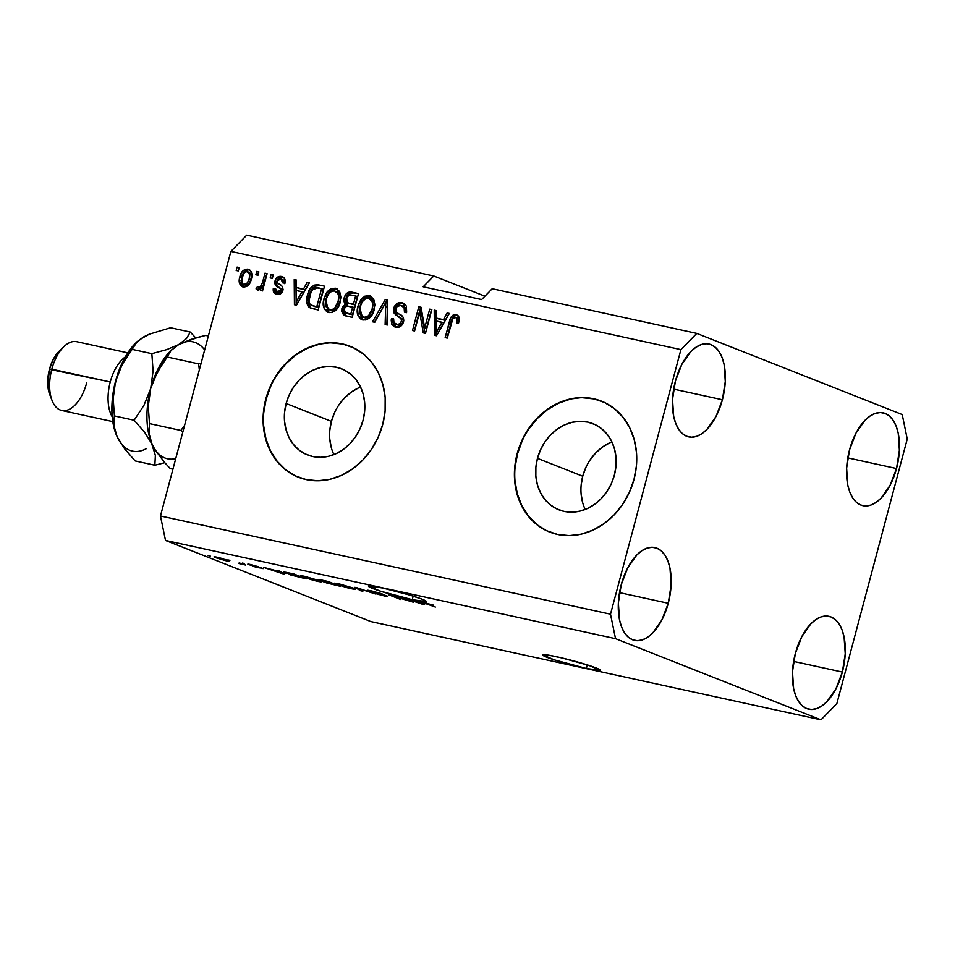 <?xml version="1.0" encoding="UTF-8"?>
<svg xmlns="http://www.w3.org/2000/svg" width="955" height="955" viewBox="0 0 955 955"><rect width="100%" height="100%" fill="white"/><g stroke="black" fill="none" stroke-linecap="round" stroke-linejoin="round"><path stroke-width="1.43" d="M611.892 441.902A46.318 39.215 -68.4 0 0 582.729 476.223L537.462 458.352A46.318 39.215 111.6 0 1 592.936 423.662A46.318 39.215 111.6 0 1 614.375 475.136L611.319 483.684L606.903 491.574L601.292 498.522L594.714 504.24L587.409 508.526L579.661 511.2L571.77 512.155L564.035 511.379L556.765 508.884L550.223 504.765L544.672 499.19L540.327 492.374L537.343 484.567L535.839 476.068L535.886 467.222L537.462 458.352L540.518 449.805L544.935 441.902L550.546 434.967L557.123 429.237L564.429 424.963L572.176 422.289L580.067 421.322L587.791 422.098L595.072 424.593L601.602 428.711L607.153 434.286L611.51 441.115L614.495 448.922L615.987 457.409L615.951 466.267L614.375 475.136A46.318 39.215 111.6 0 1 558.902 509.815A46.318 39.215 111.6 0 1 537.462 458.352L582.729 476.223A46.318 39.215 -68.4 0 0 585.212 509.457M360.584 387.05A46.318 39.215 -68.4 0 0 331.421 421.37L286.142 403.488A46.318 39.215 111.6 0 1 341.615 368.809A46.318 39.215 111.6 0 1 363.055 420.284L359.999 428.831L355.582 436.721L349.984 443.669L343.394 449.387L336.088 453.661L328.353 456.335L320.462 457.302L312.727 456.526L305.457 454.031L298.915 449.912L293.364 444.338L289.007 437.509L286.034 429.702L284.53 421.215L284.566 412.357L286.142 403.488L289.198 394.94L293.615 387.05L299.225 380.102L305.815 374.384L313.109 370.11L320.856 367.436L328.747 366.469L336.482 367.245L343.752 369.74L350.294 373.859L355.845 379.433L360.19 386.262L363.175 394.069L364.679 402.556L364.643 411.414L363.055 420.284A46.318 39.215 111.6 0 1 307.594 454.962A46.318 39.215 111.6 0 1 286.142 403.488L331.421 421.37A46.318 39.215 -68.4 0 0 333.892 454.604M350.354 346.379A70.384 59.604 -68.4 0 0 266.159 399.13L265.812 398.987A70.384 59.604 111.6 0 1 350.115 346.283A70.384 59.604 111.6 0 1 382.704 424.509L378.061 437.497L371.34 449.495L362.816 460.047L352.813 468.738L341.711 475.244L329.941 479.303L317.955 480.771L306.209 479.589L295.155 475.793L285.211 469.538L276.771 461.062L270.17 450.7L265.633 438.834L263.353 425.918L263.413 412.464L265.812 398.987L270.456 385.999L277.165 374.002L285.688 363.449L295.692 354.759L306.794 348.253L318.564 344.194L330.561 342.726L342.308 343.907L353.362 347.704L363.294 353.947L371.734 362.423L378.347 372.796L382.883 384.662L385.163 397.567L385.104 411.02L382.704 424.509A70.384 59.604 111.6 0 1 298.402 477.214A70.384 59.604 111.6 0 1 265.812 398.987L266.159 399.13A70.384 59.604 -68.4 0 0 298.652 477.309M601.662 401.231A70.384 59.604 -68.4 0 0 517.467 453.983L517.121 453.852A70.384 59.604 111.6 0 1 601.423 401.136A70.384 59.604 111.6 0 1 634.013 479.362L629.369 492.35L622.66 504.347L614.137 514.9L604.133 523.591L593.031 530.097L581.261 534.167L569.264 535.624L557.517 534.442L546.463 530.646L536.531 524.402L528.091 515.927L521.478 505.553L516.942 493.687L514.661 480.783L514.721 467.329L517.121 453.852L521.764 440.852L528.485 428.855L536.996 418.302L547 409.611L558.102 403.106L569.884 399.047L581.87 397.578L593.616 398.76L604.67 402.556L614.614 408.812L623.042 417.287L629.655 427.649L634.192 439.515L636.472 452.431L636.412 465.885L634.013 479.362A70.384 59.604 111.6 0 1 549.71 532.066A70.384 59.604 111.6 0 1 517.121 453.852L517.467 453.983A70.384 59.604 -68.4 0 0 549.961 532.174M556.741 656.765A29.915 2.173 14.9 0 1 586.072 664.513A29.915 2.173 14.9 0 1 600.444 670.303A29.915 2.173 14.9 0 1 586.334 668.464L587.289 664.895L586.334 668.464L554.258 659.845L542.667 654.855L548.361 655.142L561.874 657.935L588.829 665.384L600.409 670.374L586.334 668.464A29.915 2.173 14.9 0 1 557.016 660.717A29.915 2.173 14.9 0 1 542.631 654.927A29.915 2.173 14.9 0 1 556.741 656.765M382.621 587.994A29.915 2.173 14.9 0 1 411.951 595.741A29.915 2.173 14.9 0 1 426.336 601.531A29.915 2.173 14.9 0 1 412.226 599.68L413.169 596.123L412.226 599.68L380.138 591.073L368.546 586.084L382.621 587.994L409.85 595.096L422.265 599.263L426.3 601.59L412.226 599.68A29.915 2.173 14.9 0 1 382.895 591.945A29.915 2.173 14.9 0 1 368.523 586.143A29.915 2.173 14.9 0 1 382.621 587.994M722.398 399.751L673.657 389.115L722.398 399.751L725.275 381.523L724.129 364.655L722.087 357.552L719.151 351.715L715.426 347.369L711.081 344.671L706.258 343.74L701.161 344.612L695.968 347.238L690.895 351.524L681.846 364.368L675.388 381.188A47.511 25.033 -77.7 0 1 709.028 344.051A47.511 25.033 -77.7 0 1 722.398 399.751A47.511 25.033 -77.7 0 1 688.758 436.889A47.511 25.033 -77.7 0 1 675.388 381.188L672.523 399.417L673.657 416.285L675.71 423.387L678.647 429.225L682.359 433.57L686.717 436.256L691.527 437.187L696.637 436.328L701.83 433.701L706.903 429.416L715.952 416.571L722.398 399.751M896.518 468.523L847.777 457.887L896.518 468.523L899.383 450.294L898.249 433.427L896.196 426.324L893.259 420.487L889.547 416.141L885.19 413.455L880.379 412.524L875.269 413.384L870.077 416.01L865.003 420.296L855.955 433.14L849.508 449.96A47.511 25.033 -77.7 0 1 883.136 412.823A47.511 25.033 -77.7 0 1 896.518 468.523A47.511 25.033 -77.7 0 1 862.878 505.661A47.511 25.033 -77.7 0 1 849.508 449.96L846.631 468.189L847.777 485.056L849.819 492.159L852.755 497.997L856.48 502.342L860.825 505.04L865.648 505.971L870.745 505.1L875.938 502.473L881.011 498.188L890.06 485.343L896.518 468.523M842.358 672.045L793.617 661.409L842.358 672.045L845.235 653.817L844.089 636.949L842.047 629.846L839.111 624.009L835.398 619.664L831.041 616.966L826.218 616.035L821.121 616.906L815.928 619.532L810.855 623.818L801.806 636.663L795.348 653.483A47.511 25.033 -77.7 0 1 828.988 616.345A47.511 25.033 -77.7 0 1 842.358 672.045A47.511 25.033 -77.7 0 1 808.73 709.183A47.511 25.033 -77.7 0 1 795.348 653.483L792.483 671.711L793.617 688.579L795.67 695.682L798.607 701.519L802.319 705.864L806.677 708.55L811.487 709.481L816.597 708.622L821.789 705.996L826.863 701.71L835.912 688.865L842.358 672.045M668.249 603.274L619.509 592.637L668.249 603.274L671.126 585.045L669.98 568.177L667.939 561.074L664.99 555.237L661.278 550.892L656.933 548.194L652.11 547.263L647.001 548.134L641.82 550.76L636.734 555.046L627.686 567.891L621.239 584.699A47.511 25.033 -77.7 0 1 654.879 547.573A47.511 25.033 -77.7 0 1 668.249 603.274A47.511 25.033 -77.7 0 1 634.609 640.411A47.511 25.033 -77.7 0 1 621.239 584.699L618.363 602.939L619.509 619.807L621.55 626.91L624.486 632.747L628.211 637.092L632.556 639.778L637.379 640.71L642.476 639.85L647.669 637.224L652.742 632.938L661.791 620.093L668.249 603.274M492.207 288.744L696.768 333.402L902.224 414.554L907.25 439.025L836.855 703.608L820.99 719.831L615.533 638.68L165.513 540.446L370.958 621.598L820.99 719.831L370.958 621.598L165.513 540.446L615.533 638.68L610.508 614.196L680.903 349.626L230.871 251.392L160.476 515.975L610.508 614.196L160.476 515.975L165.513 540.446L160.476 515.975L230.871 251.392L680.903 349.626L696.768 333.402L492.207 288.744L481.63 299.56L423.184 286.81L433.761 275.995L484.925 296.193L433.761 275.995L246.736 235.169L433.761 275.995L423.184 286.81L481.63 299.56L492.207 288.744M408.979 600.85L399.286 597.018L413.599 602.295L392.983 596.075L400.575 599.454L388.387 594.643L408.979 600.85L388.387 594.643L400.575 599.454L392.983 596.075L413.599 602.295L399.286 597.018L408.979 600.85M384.614 595.395L374.253 593.091L384.173 595.896C387.742 596.66 388.601 596.66 386.775 595.872L370.492 591.324L372.593 591.169L382.251 593.998L371.292 590.882C367.448 590.047 366.481 590.047 368.403 590.87L380.782 593.461L369.919 590.978L386.775 595.872L378.681 594.523L374.253 593.091L384.256 595.263L368.403 590.87L385.271 595.347M360.644 590.739L354.902 587.325L357.098 587.803L375.399 593.95L357.54 588.149L362.852 591.217L360.644 590.739L362.852 591.217L357.54 588.149L375.399 593.95L357.098 587.803L354.902 587.325L360.644 590.739L360.835 590.035L360.644 590.739M334.525 583.183L351.177 588.698C356.179 589.677 356.752 589.426 352.884 587.934L338.691 583.756L354.747 588.734L355.415 589.247L354.245 589.271L347.071 587.707L335.766 584.018L334.68 583.147L338.691 583.756L334.477 583.242M300.527 575.758L317.167 581.273C322.181 582.252 322.742 582.001 318.875 580.509L304.681 576.343L319.913 580.938L320.844 581.905L314.147 580.556L301.768 576.605L300.67 575.722L304.681 576.343L300.479 575.817M278.585 571.317L276.723 570.266L278.944 570.744L284.59 574.134L282.525 573.68L263.795 567.437L278.585 571.317L263.795 567.437L282.525 573.68L284.59 574.134L278.944 570.744L276.723 570.266L278.585 571.317L278.741 570.708L278.585 571.317M208.154 555.607L210.279 556.073L208.154 555.607M215.985 557.804L214.791 556.789L221.548 558.341L228.388 561.242L215.985 557.804L226.192 560.824C229.773 561.528 230.143 561.337 227.314 560.263L217.012 557.207C213.407 556.502 213.06 556.705 215.985 557.804L216.188 557.028L215.985 557.804C213.06 556.705 213.407 556.502 217.012 557.207M227.815 559.893L229.94 560.358L227.815 559.893M239.168 562.877L245.566 565.026L238.607 563.45L240.732 563.641L239.168 562.877L240.6 563.51L238.607 563.45L245.566 565.026L239.168 562.877M242.427 563.08L244.552 563.546L242.427 563.08M260.369 567.879L252.753 566.172L262.315 568.261L250.867 564.596C247.811 563.939 247.094 563.951 248.694 564.62L258.029 566.554L250.294 564.763L262.315 568.261L257.17 567.533L252.753 566.172L260.202 567.807L248.694 564.62L260.727 567.724M286.428 573.466L284.351 572.045L294.08 574.051L306.269 578.861L290.75 575.006L306.269 578.861L294.08 574.051L288.052 572.737C282.99 571.723 282.453 571.961 286.428 573.466L283.802 572.117M319.173 580.163L328.09 581.476L340.278 586.286L326.908 583.051L319.173 580.163L340.278 586.286L328.09 581.476L321.787 580.103C317.848 579.243 316.976 579.267 319.173 580.163L317.955 579.506M418.588 601.877L416.726 600.826L418.935 601.304L424.593 604.694L422.528 604.24L403.798 597.997L418.588 601.877L403.798 597.997L422.528 604.24L424.593 604.694L418.935 601.304L416.726 600.826L418.588 601.877L418.744 601.268L418.588 601.877M425.655 603.154L433.737 605.183L425.584 603.106L435.373 607.046L423.733 602.796L425.524 602.712C422.444 602.116 422.265 602.319 424.975 603.321L435.373 607.046L425.667 602.748M424.665 328.054L429.702 309.145L431.827 309.611L425.5 333.355L423.244 332.865L419.651 312.046L414.613 330.979L412.488 330.514L418.803 306.77L421.083 307.271L424.665 328.054L421.083 307.271L418.803 306.77L412.488 330.514L414.613 330.979L419.651 312.046L423.244 332.865L425.5 333.355L431.827 309.611L429.702 309.145L431.744 309.898L429.702 309.145L424.665 328.054L426.408 328.735L424.665 328.054M396.516 324.413L398.247 325.106C400.551 325.655 402.186 324.676 403.141 322.169L403.117 319.615L397.053 315.317L395.406 308.954L393.675 308.274L396.91 303.559L399.417 302.616L403.285 303.177L406.341 306.054L406.663 312.273L404.454 312.118L404.12 307.785L401.028 305.505L397.185 306.34L395.645 309.695L396.731 312.285L403.082 317.167L403.75 320.737L402.413 324.521L399.405 327.004L394.642 326.837L391.825 324.318L391.192 320.188L391.443 318.743L393.651 318.898L393.878 322.563L397.232 324.533L400.121 323.65L401.542 320.82L400.814 318.17L394.236 313.419L393.675 308.274L395.31 314.637L401.375 318.922L401.398 321.477C400.443 323.984 398.808 324.963 396.516 324.413L398.247 325.106L396.516 324.413C394.009 323.745 393.054 321.907 393.651 318.898L391.443 318.743L394.69 326.861L395.848 327.207C399.536 327.84 402.091 326.109 403.511 322.002C404.156 318.206 402.891 315.627 399.727 314.267C397.017 313.431 395.716 311.557 395.812 308.668C396.838 305.994 398.581 304.943 401.028 305.505L403.571 306.436M372.557 321.799L385.319 299.464L387.515 299.942L387.312 325.022L385.128 324.545L385.784 302.496L374.766 322.277L372.557 321.799L374.766 322.277L385.784 302.496L385.128 324.545L387.312 325.022L387.515 299.942L385.319 299.464L387.515 300.24L385.319 299.464L372.557 321.799M369.346 295.644L373.632 298.879L374.945 304.908L372.76 313.562L369.466 318.063L365.777 320.009L361.086 319.34L358.292 316.308L357.254 311.33L358.328 304.908L360.859 299.691L364.798 296.205L369.346 295.644L362.363 297.96L358.006 306.03C356.012 312.906 357.636 317.561 362.852 320.009C368.845 319.973 372.653 316.403 374.288 309.277L374.384 300.682L369.346 295.644L370.456 295.978M335.336 288.219L339.622 291.454L340.935 297.494L338.75 306.137L335.468 310.638L331.779 312.583L327.076 311.915L324.282 308.883L323.244 303.905L324.33 297.494L326.861 292.266L330.8 288.78L335.336 288.219L328.353 290.535L323.996 298.617C322.014 305.481 323.626 310.136 328.842 312.583C334.835 312.548 338.655 308.978 340.278 301.864L340.374 293.269L335.336 288.219L336.447 288.565M303.475 289.102L307.14 282.394L309.348 282.883L296.504 305.194L294.427 304.74L294.212 279.576L296.42 280.054L296.325 287.539L303.475 289.102L296.325 287.539L296.42 280.054L294.212 279.576L294.427 304.74L296.504 305.194L309.348 282.883L307.14 282.394L309.193 283.158L307.14 282.394L303.475 289.102L305.206 289.783L303.475 289.102M236.195 270.492L237.091 267.102L239.216 267.567L238.32 270.957L236.195 270.492L238.32 270.957L239.216 267.567L237.091 267.102L239.144 267.866L237.091 267.102L236.195 270.492M239.8 277.022L242.081 271.769L245.113 269.358L248.598 269.334L251.129 271.662L251.881 274.586L251.046 280.113L249.136 284.268L246.641 286.524L243.179 287.025L240.385 285.175L239.228 281.701L239.8 277.022C238.296 281.952 239.43 285.282 243.179 287.025C247.452 287.013 250.15 284.447 251.272 279.338C252.836 274.336 251.726 270.934 247.942 269.143L249.398 269.716L247.942 269.143C243.597 269.191 240.887 271.817 239.8 277.022L241.543 277.702L239.8 277.022M255.856 274.789L256.752 271.399L258.877 271.865L257.981 275.255L255.856 274.789L257.981 275.255L258.877 271.865L256.752 271.399L258.805 272.151L256.752 271.399L255.856 274.789M262.613 282.143L264.989 273.19L267.113 273.655L262.518 290.929L260.393 290.463L261.133 287.706L258.304 290.248L256.047 288.864L257.492 286.572L259.139 287.228L260.739 286.416L262.613 282.143L261.288 285.593L258.853 287.192L257.492 286.572L256.047 288.864L257.802 290.225L261.133 287.706L260.393 290.463L262.518 290.929L267.113 273.655L264.989 273.19L267.042 273.954L264.989 273.19L262.613 282.143L264.344 282.835L262.613 282.143M270.193 277.917L271.101 274.527L273.226 274.992L272.318 278.382L270.193 277.917L272.318 278.382L273.226 274.992L271.101 274.527L273.142 275.279L271.101 274.527L270.193 277.917M277.428 291.896L279.17 292.588L282.394 291.06L282.107 289.472L279.994 287.968C277.237 286.918 276.162 284.817 276.759 281.641L275.016 280.949L276.27 278.311L280.519 276.341L284.101 277.881L285.223 281.988L285.115 283.134L282.907 282.978L282.656 280.293L280.722 278.908L277.762 279.899L277.32 282.656L282.167 286.393L283.062 289.377L280.519 293.877L275.971 294.116L273.393 291.514L273.309 288.386L275.518 288.541L275.768 290.786L277.428 291.896L279.302 291.872L280.734 289.938L280.185 288.601L275.315 284.996L275.016 280.949C274.419 284.124 275.494 286.237 278.251 287.276L280.364 288.792L280.663 290.368L276.866 291.729L279.17 292.588L277.428 291.896L275.518 288.541L273.309 288.386C272.844 291.705 274.025 293.698 276.855 294.379C279.72 294.964 281.737 293.663 282.871 290.487C283.181 287.264 281.916 285.115 279.075 284.053L277.32 282.656L277.248 280.985L280.722 278.908L283.062 279.791M307.486 295.167L310.005 289.043L313.861 285.187L317.538 284.709L324.497 286.19L318.182 309.933L310.793 308.226L308.179 306.495L306.686 301.959L307.486 295.167C305.815 300.156 306.412 304.263 309.277 307.522L318.182 309.933L324.497 286.19L318.469 284.865C312.655 284.626 308.99 288.064 307.486 295.167L309.229 295.859L307.486 295.167M344.158 297.853L346.14 293.925L348.396 292.29L358.507 293.603L352.18 317.346L343.776 315.222L341.568 311.306L342.344 307.343L345.424 304.287L343.884 301.434L344.158 297.853L345.424 304.287L341.818 308.775L344.48 315.556L352.18 317.346L358.507 293.603L352.204 292.23C348.241 291.406 345.555 293.281 344.158 297.853L345.901 298.545L344.158 297.853M443.466 319.662L447.143 312.954L449.351 313.443L436.507 335.754L434.43 335.3L434.215 310.136L436.423 310.614L436.328 318.099L443.466 319.662L436.328 318.099L436.423 310.614L434.215 310.136L434.43 335.3L436.507 335.754L449.351 313.443L447.143 312.954L449.196 313.706L447.143 312.954L443.466 319.662L445.209 320.343L443.466 319.662M455.344 317.358C457.015 318.481 457.361 320.295 456.418 322.814L458.627 322.969L458.937 316.976L456.18 314.601L458.507 316.069L459.224 319.173L458.627 322.969L456.418 322.814L456.848 319.209L455.989 317.621L454.628 317.323L452.98 318.337L447.286 338.106L445.161 337.64L450.784 317.8L452.61 315.377L456.18 314.601C452.479 314.637 450.235 316.953 449.447 321.525L445.161 337.64L447.286 338.106L452.754 318.683L455.344 317.358L457.087 318.039C458.746 319.173 459.104 320.987 458.161 323.494L458.4 319.149M246.736 235.169L230.871 251.392L246.736 235.169M615.533 638.68L610.508 614.196L680.903 349.626L696.768 333.402L902.224 414.554L907.25 439.025L836.855 703.608L820.99 719.831L615.533 638.68M238.01 270.898L238.834 267.794L238.01 270.898M248.706 269.382L247.942 269.143M242.427 286.81L243.179 287.025M243.334 287.061L241.543 277.702C242.63 272.497 245.34 269.871 249.673 269.835L246.844 270.038L243.823 272.462L240.982 280.854M240.97 282.37L241.758 285.259L243.644 287.252M245.626 285.259L245.626 285.259C248.467 284.948 250.222 283.05 250.879 279.564L249.112 283.587L247.524 284.972L243.883 284.578L245.626 285.259M249.422 272.426L251.034 274.192L251.38 276.723L250.879 279.564L249.136 278.884C248.479 282.358 246.724 284.256 243.883 284.578L245.196 285.127M247.226 271.602C249.685 273.023 250.317 275.446 249.136 278.884L249.649 275.434L248.813 272.617L246.271 271.578L243.74 273.297L241.46 280.591L242.307 283.563L243.883 284.578C241.436 283.158 240.791 280.746 241.973 277.32C242.63 273.834 244.385 271.936 247.226 271.602L249.398 272.414M243.883 284.578L247.369 282.895L249.136 278.884L250.879 279.564C252.06 276.138 251.428 273.703 248.969 272.294M257.671 275.183L258.495 272.079L257.671 275.183M262.207 290.857L262.864 288.398L261.133 287.706L262.864 288.398L262.207 290.857M258.363 290.248L256.047 288.864L257.778 289.544L259.175 287.36L257.778 289.544L258.542 290.416M259.235 287.252L257.492 286.572M258.853 287.192L260.99 287.909M260.596 287.873L263.031 286.273L261.288 285.593L263.031 286.273L266.732 273.882L263.031 286.273L261.515 287.789L259.891 287.634M263.437 285.45L263.031 286.273M272.02 278.323L272.844 275.219L272.02 278.323M280.722 278.908L282.907 282.978L285.115 283.134C285.664 279.529 284.471 277.308 281.522 276.473L283.241 277.153L281.522 276.473C278.371 275.923 276.198 277.416 275.016 280.949L276.759 281.641C277.941 278.108 280.113 276.616 283.265 277.165L280.221 277.332L278.394 278.562L276.52 284.101M282.453 276.759L281.522 276.473M284.65 283.671L282.465 279.6M275.9 294.092L276.855 294.379M276.866 294.379L275.052 289.079L273.309 288.386L275.458 289.102L275.136 292.206L276.89 294.403M276.532 282.692L277.057 285.688L279.994 287.968L278.251 287.276L282.441 290.201L282.394 291.06L280.663 290.368L282.394 291.06L281.045 292.564L278.681 292.445M280.221 277.332L278.394 278.562M281.045 292.564L280.101 292.696M274.945 290.141L274.945 291.191M283.038 279.779L284.399 280.973L284.721 282.966M296.169 305.123L296.146 302.508L296.169 305.123M296.146 302.138L295.954 280.257L294.212 279.576L296.42 280.364L296.146 302.138M298.067 288.231L305.206 289.783L308.883 283.086L305.206 289.783L298.067 288.231M298.652 301.47L300.013 298.903L298.27 298.211L296.122 302.496L296.289 290.463L303.774 292.409L302.031 291.717L298.27 298.211L300.013 298.903L303.774 292.409L298.354 302.09M296.122 302.496L297.697 303.117L296.122 302.496L302.031 291.717L296.289 290.463L296.122 302.496M311.318 308.393L311.02 308.202C308.143 304.955 307.546 300.837 309.229 295.859C310.733 288.744 314.398 285.318 320.212 285.557L315.102 286.142L311.199 290.69L308.537 299.249L309.145 305.851M309.909 307.164L311.378 308.429M311.509 305.409L318.528 307.379L310.435 304.8C308.644 302.234 308.37 299.19 309.611 295.668L311.963 290.045L317.979 287.694L323.375 289.186L321.632 288.494L316.797 306.686L318.528 307.379L323.375 289.186L318.528 307.379L314.207 306.412M327.84 312.273L328.842 312.583L325.965 309.444M328.723 312.548L325.739 299.297L323.996 298.617L325.739 299.297L330.096 291.227L328.353 290.535L330.096 291.227L337.258 288.959M337.521 289.031L332.531 289.472L328.58 292.97M327.661 294.403L325.476 300.383L325.082 306.137M340.183 295.668L340.267 300.443L337.855 307.128L334.322 310.256L330.908 310.375M335.993 291.633L336.363 291.693C340.219 293.507 341.401 296.969 339.908 302.043L338.166 301.362C337.043 306.913 334.166 309.718 329.57 309.802L331.301 310.494C335.909 310.411 338.774 307.594 339.908 302.043L338.166 301.362L338.715 296.516L337.867 293.567L334.62 291L337.115 291.92M337.031 291.884L339.67 294.379M329.57 309.802L325.571 304.705L326.109 299.142C327.29 293.782 330.12 291.072 334.62 291C338.476 292.827 339.658 296.277 338.166 301.362L334.644 308.25L332.579 309.575L329.57 309.802L331.301 310.494L328.043 309.169L325.977 306.495L325.667 301.231L327.923 294.641L331.683 291.239L334.62 291M345.459 315.878L343.561 309.456L341.818 308.775L343.561 309.456L347.166 304.979L345.424 304.287L347.166 304.979L345.901 298.545C347.298 293.973 349.984 292.099 353.947 292.922L348.909 293.651M347.895 294.618L347.011 295.823M346.367 297.112L345.615 302.114L347.166 304.979L344.886 306.734L343.323 310.745M343.311 311.963L344.636 315.234M348.109 302.986L355.165 304.932L348.109 302.986L346.295 298.294L349.279 294.844L355.642 295.919L357.373 296.611L355.642 295.919L353.422 304.239L355.165 304.932L357.373 296.611L355.165 304.932L349.673 303.595M345.447 312.81L350.795 314.111L352.682 307.021L347.059 305.946L345.006 306.889L343.872 309.742L344.48 312.178L352.538 314.804L345.495 312.834L344.051 308.847L346.784 305.97L354.424 307.701L352.682 307.021L350.795 314.111L352.538 314.804L354.424 307.701L352.538 314.804L347.56 313.634M361.826 319.686L362.852 320.009M362.721 319.973L359.749 306.722L358.006 306.03L359.749 306.722L364.094 298.652L362.363 297.96L364.094 298.652L371.268 296.384M371.519 296.444L366.541 296.898L362.59 300.395M361.67 301.828L359.486 307.808L359.08 313.562M359.975 316.869L362.816 320.032M374.181 303.081L374.276 307.856L371.853 314.553L368.32 317.681L364.917 317.8M370.003 299.046L370.361 299.118C374.229 300.932 375.411 304.382 373.918 309.468L372.175 308.775C371.041 314.326 368.176 317.144 363.569 317.227L365.311 317.908C369.919 317.836 372.784 315.019 373.918 309.468L372.175 308.775L372.725 303.941L371.877 300.992L368.618 298.426L371.125 299.345M371.029 299.309L373.68 301.804M363.569 317.227L359.569 312.13L360.107 306.567C361.288 301.207 364.13 298.497 368.618 298.426C372.486 300.252 373.668 303.702 372.175 308.775L368.642 315.663L365.825 317.227L363.569 317.227L365.311 317.908L362.052 316.594L359.975 313.92L359.677 308.656L361.921 302.055L365.681 298.664L368.618 298.426M386.87 324.927L387.36 307.104L385.617 306.424L387.36 307.104L387.527 303.189L386.87 324.927M387.491 303.165L385.784 302.496L387.491 303.165M374.456 322.217L387.062 300.145L374.456 322.217M401.028 305.505C403.965 306.376 405.111 308.572 404.454 312.118L406.663 312.273L403.153 303.129L401.948 302.759L404.001 303.523M403.249 306.316L405.863 308.477L406.197 312.81C406.842 309.265 405.708 307.056 402.771 306.185M395.609 327.147L393.185 319.436L391.443 318.743L393.556 319.459L392.923 320.88M403.141 322.169L401.398 321.477L403.141 322.169L401.196 324.819L397.471 324.867M403.117 319.615L401.375 318.922L403.117 319.615L403.285 321.513M395.907 307.546L395.406 308.954C396.982 304.561 399.739 302.723 403.69 303.451L401.948 302.759C397.996 302.043 395.239 303.881 393.675 308.274L395.406 308.954L395.298 312.56L397.053 315.317L395.31 314.637L402.998 319.4M404.371 303.63L401.148 303.308L397.555 305.146M396.731 324.497L396.027 323.864M392.887 322.301L394.212 325.965M424.927 333.223L421.394 312.739L419.651 312.046L421.394 312.739L424.927 333.223M414.303 330.908L420.546 307.462L418.803 306.77L421.131 307.582L414.303 330.908M426.408 328.735L431.433 309.838L426.408 328.735M436.172 335.683L436.149 333.068L436.172 335.683M436.149 332.698L435.958 310.817L434.215 310.136L436.423 310.924L436.149 332.698M438.07 318.791L445.209 320.343L448.886 313.646L445.209 320.343L438.07 318.791M438.655 332.03L440.016 329.463L438.273 328.771L436.125 333.056L436.292 321.023L443.777 322.969L442.034 322.277L438.273 328.771L440.016 329.463L443.777 322.969L438.357 332.65M436.125 333.056L437.7 333.677L436.125 333.056L442.034 322.277L436.292 321.023L436.125 333.056M454.365 316.069L451.584 320.856L446.988 338.046L451.19 322.217L449.447 321.525L451.19 322.217C451.978 317.645 454.222 315.329 457.923 315.293L455.475 315.437M456.896 314.816L456.18 314.601M457.254 318.087L458.221 318.815M313.204 305.91L316.797 306.686L321.632 288.494L314.696 287.682L311.199 291.371L308.907 301.171L310.053 304.418L313.204 305.91M349.506 303.392L353.422 304.239L355.642 295.919L349.828 294.797L347.345 296.062L346.259 301.1L347.214 302.508L349.506 303.392M229.212 561.218L227.314 560.263M225.201 559.797C227.206 560.549 227.135 560.728 224.986 560.334L218.026 558.233C216.009 557.481 216.081 557.302 218.229 557.684L225.201 559.797C227.206 560.549 227.135 560.728 224.986 560.334L226.669 560.501L225.273 559.511L218.026 558.233C216.009 557.481 216.081 557.302 218.229 557.684M241.078 564.083L241.281 563.331L241.078 564.083L242.021 563.999M240.6 563.51L239.729 563.498M263.067 568.667L262.315 568.261M247.811 564.142L248.694 564.62M282.704 573L282.525 573.68L282.704 573M279.314 571.723L280.925 572.702L281.104 572.045L282.286 573.406L273.56 570.469L279.314 571.723L279.481 571.066L279.314 571.723L273.56 570.469L282.286 573.406L279.314 571.723M286.404 572.94L295.382 576.175L302.723 577.835L293.376 574.146L302.807 577.5L295.99 576.331L286.345 572.893L293.448 573.907L286.416 572.391M321.417 581.81L318.875 580.509M316.726 580.043L318.898 581.118L316.726 580.043C319.877 581.225 319.543 581.44 315.735 580.712L304.979 577.512C302.019 576.39 302.401 576.187 306.125 576.904L303.129 576.02M325.416 581.87L325.249 582.466L325.416 581.87M327.183 582.848L336.721 585.26L327.183 582.848L333.176 583.481L327.35 582.598M321.298 580.616L331.743 582.92L321.262 580.258M355.415 589.235L352.884 587.934M350.736 587.468L352.896 588.543L350.736 587.468C353.875 588.65 353.541 588.865 349.733 588.125L338.989 584.938C336.029 583.803 336.411 583.601 340.123 584.329L337.139 583.433M370.492 591.324L369.895 591.002M387.778 596.409L386.775 595.872M367.377 590.309L368.403 590.87M369.955 587.038L369.119 586.895M422.707 603.56L422.528 604.24L422.707 603.56M419.305 602.283L420.928 603.262L421.107 602.605L422.289 603.966L413.563 601.029L419.305 602.283L419.484 601.626L419.305 602.283L413.563 601.029L422.289 603.966L419.305 602.283M425.166 602.641L424.975 603.321L425.166 602.641M425.524 602.712C422.444 602.116 422.265 602.319 424.975 603.321M218.026 558.233L224.986 560.334M304.979 577.512L315.735 580.712L319.042 580.58M338.989 584.938L349.315 588.041L353.04 588.005M522.122 440.995L517.467 453.983L515.079 467.461M515.008 480.914L517.288 493.819L521.824 505.696L528.437 516.058L536.877 524.534M593.962 398.904L582.216 397.71M570.231 399.178L558.46 403.249L547.358 409.755L537.355 418.445L528.831 428.998M270.802 386.142L266.159 399.13L263.759 412.608M263.699 426.061L265.979 438.966L270.516 450.832L277.129 461.205L285.557 469.681M342.654 344.039L330.908 342.857M318.91 344.325L307.14 348.384L296.038 354.89L286.034 363.592L277.511 374.133M334.477 412.823L331.421 421.37L329.833 430.239M329.797 439.097L331.301 447.585M358.388 387.981L351.082 392.266L344.492 397.984L338.894 404.932M585.785 467.675L582.729 476.223L581.153 485.092M581.118 493.95L582.61 502.437M609.696 442.845L602.39 447.119L595.813 452.837L590.202 459.785M86.642 382.955A35.192 18.551 -77.7 0 1 69.536 409.206A35.192 18.551 -77.7 0 1 52.107 400.599A35.192 18.551 -77.7 0 1 51.821 369.203L110.255 381.964A35.192 18.551 102.3 0 0 112.213 416.81A35.192 18.551 -77.7 0 1 110.255 381.964L49.457 369.299A28.161 14.838 102.3 0 0 49.684 394.427L47.786 385.307L49.457 369.299L53.277 359.331L59.15 351.225M127.803 352.849L76.734 341.699A35.192 18.551 102.3 0 0 51.821 369.203A35.192 18.551 102.3 0 0 61.717 410.459L112.786 421.609M172.294 349.22L171.184 350.294A59.831 31.527 102.3 0 0 150.675 388.625L143.966 405.29L134.13 420.236L144.659 432.317L152.179 444.409A59.831 31.527 102.3 0 0 175.756 458.567A59.831 31.527 -77.7 0 1 152.179 444.409L155.474 450.45L164.678 462.554L170.241 468.583L172.927 469.168L170.241 468.583L164.678 462.554L155.474 450.45L152.179 444.409L148.992 433.331L149.493 423.602L180.889 430.442L182.715 432.376L180.889 430.442L149.493 423.602L148.264 406.269L150.675 388.625L157.408 371.913L167.221 357.015L198.604 363.867L199.356 369.86L198.604 363.867L167.221 357.015L170.993 350.581L178.764 344.528L197.983 337.318L205.671 335.408L208.369 335.993L205.671 335.408L190.773 339.455L166.743 349.614L151.845 353.66L153.087 370.994L150.675 388.625L153.54 380.078L162.016 364.261L170.993 350.581L178.764 344.528A59.831 31.527 -77.7 0 1 204.657 349.924A59.831 31.527 102.3 0 0 178.764 344.528L166.743 349.614L151.845 353.66L132.148 349.363L137.222 341.568L143.692 336.876L148.049 334.919M184.566 425.429L180.889 430.442L184.566 425.429M201.111 363.282L198.604 363.867L201.111 363.282M171.84 349.673L171.84 349.673A59.831 31.527 -77.7 0 0 150.675 388.625A59.831 31.527 102.3 0 0 151.165 442.01A59.831 31.527 102.3 0 0 151.212 442.117L148.992 433.331L149.493 423.602L148.264 406.269L150.675 388.625L143.966 405.29L134.13 420.236L114.433 415.938L113.191 398.605L115.603 380.973L123.732 359.796L131.062 348.288L136.171 342.582A59.831 31.527 102.3 0 0 115.603 380.973A59.831 31.527 102.3 0 0 116.092 434.358A59.831 31.527 102.3 0 0 116.14 434.465L113.43 425.166L111.902 411.366L113.86 388.601L118.456 372.474L122.312 364.309L135.92 342.929L143.692 336.876L149.219 334.202L170.611 327.756L190.308 332.054L186.535 338.476L178.764 344.528L186.535 338.476L190.308 332.054L170.611 327.756L149.219 334.202L139.358 339.801M119.697 441.461L117.119 436.757L124.639 448.85L135.168 460.931L154.865 465.228L155.367 455.499L151.2 442.105A59.831 31.527 -77.7 0 1 150.675 388.625L153.087 370.994L151.845 353.66L132.148 349.363L122.312 364.309L115.603 380.973L113.191 398.605L114.433 415.938L134.13 420.236L144.659 432.317L152.179 444.409L155.367 455.499L154.865 465.228L164.809 462.698L154.865 465.228L135.168 460.931L124.639 448.85L117.119 436.757A59.831 31.527 102.3 0 0 146.712 448.444M195.882 338.106L190.308 332.054L195.882 338.106M113.812 420.63L114.433 415.938L113.931 425.667L113.812 420.63M114.982 431.051L113.931 425.667L117.119 436.757L114.982 431.051M110.255 381.964A35.192 18.551 -77.7 0 1 125.272 356.967A35.192 18.551 102.3 0 0 110.255 381.964M51.821 369.203A35.192 18.551 -77.7 0 1 63.878 346.653L59.103 351.261A28.161 14.838 102.3 0 0 49.457 369.299L51.821 369.203M258.351 287.037L260.082 287.73M52.107 400.599L49.684 394.427M136.123 342.63L137.222 341.568"/></g></svg>
